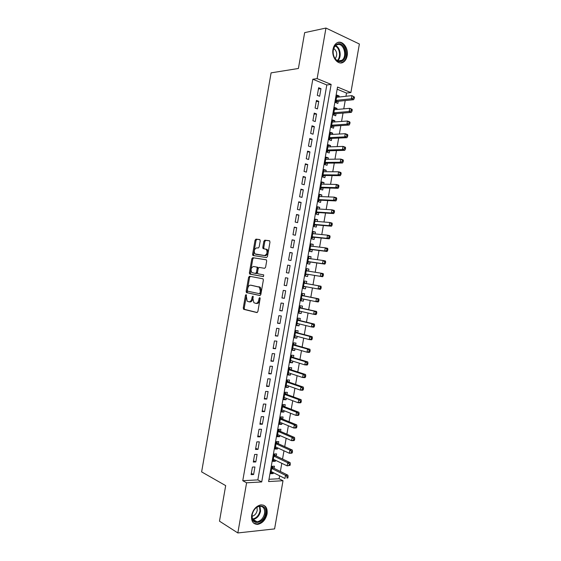 <?xml version="1.0" encoding="UTF-8"?>
<svg xmlns="http://www.w3.org/2000/svg" width="561" height="561" viewBox="0 0 561 561"><rect width="100%" height="100%" fill="white"/><g stroke="black" fill="none" stroke-linecap="round" stroke-linejoin="round"><path stroke-width="0.84" d="M246.104 294.602L245.459 295.324L243.257 307.982L243.762 309.349L256.91 312.568L257.878 311.53L260.136 298.55L259.757 297.582L259.084 298.319L258.796 299.995C258.235 302.33 257.211 303.445 255.725 303.354L253.874 302.702L252.927 298.69L253.018 296.159L252.191 296.804L251.903 298.459C251.349 300.766 250.353 301.874 248.902 301.783L247.106 301.159L246.104 294.602M246.482 295.261L244.224 308.108L244.526 309.363L257.24 312.533M260.15 298.172L259.771 300.135L258.796 299.995M253.235 296.699L252.878 298.599L251.903 298.459M347.147 55.805C346.607 58.646 345.422 60.714 343.591 62.012C338.465 65.939 331.313 57.545 333.01 49.354C333.543 46.57 334.693 44.522 336.467 43.211C341.719 39.116 348.865 47.706 347.147 55.805M267.078 513.904C265.612 519.802 262.499 523.287 257.744 524.374C253.116 524.29 251.083 521.274 251.637 515.335C253.088 509.507 256.146 506.022 260.809 504.879C265.556 504.886 267.646 507.894 267.078 513.904M260.234 240.858L259.708 239.561L255.998 239.119L255.059 240.227L252.604 254.294L252.864 255.465L266.503 257.583L267.478 256.475L269.988 242.043L269.441 240.725L264.813 240.171L263.852 241.293L262.786 247.408L263.046 248.579L266.37 249.414C267.66 252.429 267.022 254.47 264.469 255.535L254.946 253.895C253.677 250.942 254.287 248.93 256.777 247.843L258.228 248.032L259.175 246.931L260.234 240.858M237.836 532.95L219.484 521.169L225.683 485.623L201.623 471.892L271.096 72.86L298.41 68.477L304.658 32.636L325.962 28.05L359.377 44.01L350.884 92.572L337.533 87.053L268.6 481.548L283.01 480.728L274.588 528.904L237.836 532.95L246.595 482.797L261.714 481.941L331.144 84.416L317.133 78.624L325.962 28.05M242.766 480.714L257.85 479.893L326.811 84.97L312.821 79.227L242.766 480.714L246.595 482.797M312.821 79.227L317.133 78.624M249.526 276.243L248.6 277.302L246.146 291.362L246.433 292.59L259.883 295.549L260.844 294.49L263.361 280.065L263.081 278.838L249.526 276.243M249.379 272.835L251.826 258.768L252.759 257.688L266.405 259.862L266.671 261.061L265.598 267.232L264.624 268.326L259.147 267.415L258.193 268.495L257.485 272.541L257.758 273.754L263.712 274.897L263.418 276.608L249.645 274.027L249.379 272.835L250.346 272.997L252.794 258.951L251.826 258.768M338.984 97.018L339.16 96.008L336.726 96.275M339.16 96.008L336.93 95.111L335.625 102.558L337.862 103.441L338.241 101.275M336.803 109.479L336.993 108.392L334.566 108.61M336.993 108.392L334.756 107.523L333.458 114.97L335.695 115.818L336.074 113.652M334.629 121.933L334.833 120.769L332.414 120.945M334.833 120.769L332.589 119.935L331.292 127.382L333.536 128.196L333.914 126.029M332.449 134.388L332.666 133.139L330.261 133.273M332.666 133.139L330.422 132.34L329.125 139.787L331.369 140.566L331.747 138.399M330.275 146.835L330.506 145.516L328.108 145.601M330.506 145.516L328.255 144.745L326.951 152.192L329.209 152.936L329.588 150.769M328.101 159.282L328.346 157.879L325.955 157.922M328.346 157.879L326.088 157.15L324.784 164.59L327.049 165.299L327.428 163.139M325.927 171.729L326.186 170.249L323.802 170.242M326.186 170.249L323.921 169.548L322.617 176.988L324.889 177.669L325.268 175.502M323.753 184.169L324.027 182.613L321.649 182.563M324.027 182.613L321.755 181.946L320.457 189.38L322.729 190.025L323.108 187.865M321.579 196.609L321.86 194.969L319.497 194.877M321.86 194.969L319.588 194.337L318.29 201.771L320.569 202.388L320.948 200.221M319.405 209.043L319.707 207.332L317.344 207.191M319.707 207.332L317.421 206.729L316.124 214.162L318.41 214.744L318.788 212.584M317.231 221.476L317.547 219.688L315.191 219.498M317.547 219.688L315.261 219.12L313.957 226.553L316.25 227.093L316.628 224.933M315.058 233.909L315.387 232.037L313.038 231.805M315.387 232.037L313.094 231.504L311.797 238.937L314.09 239.449L314.469 237.289M312.884 246.335L313.227 244.386L310.892 244.112M313.227 244.386L310.927 243.888L309.63 251.314L311.93 251.798L312.309 249.631M310.717 258.761L311.067 256.735L308.739 256.412M311.067 256.735L308.767 256.265L307.47 263.691L309.777 264.14L310.156 261.98M308.543 271.18L308.915 269.077L306.594 268.712M308.915 269.077L306.608 268.642L305.31 276.068L307.617 276.482L307.996 274.322M305.829 286.706L305.465 288.824L303.157 288.382M306.376 283.578L306.755 281.419L304.441 281.019L303.143 288.438L305.465 288.824M303.662 299.118L303.305 301.159L301.005 300.675M304.223 295.913L304.602 293.754L302.281 293.389L300.984 300.808L303.305 301.159M301.495 311.53L301.152 313.494L298.859 312.968M302.063 308.248L302.442 306.089L300.121 305.759L298.824 313.178L301.152 313.494M299.322 323.942L298.992 325.822L296.713 325.254M299.911 320.583L300.289 318.424L297.961 318.122L296.664 325.541L298.992 325.822M297.155 336.348L296.839 338.15L294.567 337.533M297.758 332.911L298.136 330.752L295.801 330.485L294.504 337.904L296.839 338.15M294.988 348.753L294.686 350.478L292.421 349.819M295.605 345.239L295.977 343.08L293.641 342.848L292.344 350.26L294.686 350.478M292.821 361.151L292.533 362.799L290.275 362.097M293.445 357.56L293.824 355.408L291.482 355.204L290.184 362.616L292.533 362.799M290.654 373.549L290.381 375.12L288.13 374.369M291.292 369.881L291.671 367.728L289.322 367.56L288.024 374.972L290.381 375.12M288.487 385.947L288.228 387.434L285.984 386.641M289.139 382.202L289.518 380.042L287.162 379.909L285.865 387.321L288.228 387.434M286.32 398.338L286.075 399.748L283.838 398.913M286.987 394.516L287.365 392.363L285.002 392.258L283.712 399.67L286.075 399.748M284.154 410.729L283.922 412.062L281.699 411.178M284.841 406.83L285.212 404.677L282.849 404.607L281.552 412.012L283.922 412.062M281.994 423.12L281.769 424.368L279.553 423.443M282.688 419.137L283.067 416.984L280.689 416.949L279.392 424.354L281.769 424.368M279.827 435.504L279.623 436.675L277.415 435.708M280.535 431.444L280.914 429.291L278.529 429.291L277.239 436.696L279.623 436.675M277.667 447.881L277.471 448.982L275.269 447.966M278.382 443.751L278.761 441.598L276.377 441.626L275.086 449.031L277.471 448.982M275.5 460.265L275.325 461.282L273.13 460.216M276.236 456.051L276.615 453.898L274.224 453.961L272.927 461.366L275.325 461.282M252.422 467.082L251.104 474.641L253.614 474.522L254.925 466.983L252.422 467.082M254.624 454.48L253.306 462.04L255.802 461.955L257.12 454.41L254.624 454.48M256.826 441.872L255.507 449.438L257.997 449.382L259.315 441.844L256.826 441.872M259.028 429.263L257.702 436.83L260.192 436.816L261.51 429.27L259.028 429.263M261.23 416.655L259.904 424.221L262.387 424.235L263.705 416.69L261.23 416.655M263.432 404.039L262.106 411.606L264.589 411.662L265.9 404.109L263.432 404.039M265.634 391.424L264.308 398.99L266.784 399.081L268.102 391.529L265.634 391.424M267.835 378.801L266.51 386.375L268.978 386.494L270.297 378.941L267.835 378.801M270.037 366.179L268.719 373.752L271.173 373.907L272.492 366.354L270.037 366.179M272.246 353.556L270.921 361.13L273.375 361.319L274.694 353.767L272.246 353.556M274.448 340.927L273.123 348.5L275.57 348.725L276.896 341.172L274.448 340.927M276.65 328.29L275.332 335.871L277.772 336.13L279.09 328.571L276.65 328.29M278.859 315.661L277.534 323.241L279.974 323.536L281.292 315.969L278.859 315.661M281.061 303.024L279.743 310.605L282.169 310.934L283.494 303.368L281.061 303.024M283.27 290.381L281.945 297.968L284.371 298.326L285.689 290.766L283.27 290.381M285.479 277.737L284.154 285.325L286.573 285.717L287.891 278.158L285.479 277.737M287.688 265.094L286.362 272.681L288.775 273.109L290.093 265.542L287.688 265.094M289.89 252.443L288.571 260.031L290.977 260.5L292.295 252.927L289.89 252.443M292.099 239.792L290.773 247.38L293.179 247.885L294.504 240.311L292.099 239.792M294.308 227.135L292.982 234.729L295.381 235.262L296.706 227.689L294.308 227.135M296.524 214.477L295.191 222.072L297.582 222.64L298.908 215.066L296.524 214.477M298.733 201.813L297.407 209.414L299.791 210.017L301.11 202.444L298.733 201.813M300.941 189.148L299.616 196.75L301.993 197.388L303.319 189.814L300.941 189.148M303.15 176.484L301.825 184.085L304.202 184.758L305.521 177.178L303.15 176.484M305.366 163.812L304.034 171.421L306.404 172.129L307.73 164.548L305.366 163.812M307.575 151.14L306.25 158.749L308.613 159.492L309.931 151.905L307.575 151.14M309.791 138.469L308.459 146.07L310.815 146.849L312.14 139.268L309.791 138.469M312 125.79L310.675 133.399L313.024 134.212L314.349 126.625L312 125.79M314.216 113.105L312.891 120.713L315.233 121.569L316.558 113.974L314.216 113.105M316.432 100.426L315.1 108.035L317.442 108.918L318.767 101.331L316.432 100.426M319.651 96.268L320.976 88.673L318.648 87.733L317.316 95.349L319.651 96.268M268.992 479.283L279.098 478.736L279.609 475.798M280.367 471.471L281.797 463.295M282.541 459.045L283.985 450.792M284.715 446.612L286.173 438.281M286.888 434.179L288.361 425.764M289.062 421.746L290.549 413.247M291.236 409.306L292.737 400.729M293.41 396.865L294.925 388.205M295.591 384.425L297.113 375.681M297.765 371.978L299.308 363.156M299.939 359.524L301.495 350.625M302.12 347.077L303.69 338.094M304.293 334.622L305.878 325.555M306.474 322.161L308.073 313.017M308.648 309.7L310.261 300.472M310.829 297.239L312.456 287.933M313.01 284.771L314.644 275.423M315.198 272.246L316.825 262.948M317.393 259.694L319.006 250.472M319.588 247.142L321.187 237.997M321.783 234.582L323.367 225.515M323.978 222.023L325.548 213.033M326.172 209.463L327.736 200.55M328.374 196.897L329.917 188.061M330.569 184.324L332.098 175.572M332.764 171.757L334.286 163.076M334.966 159.184L336.467 150.579M337.168 146.603L338.655 138.076M339.363 134.023L340.843 125.573M341.565 121.442L343.03 113.07M343.767 108.855L345.211 100.559M345.962 96.268L346.523 93.063L337.154 89.213M274.084 468.351L274.462 466.198L272.064 466.296L270.774 473.694L273.172 473.575L273.34 472.635M346.523 93.063L350.884 92.572M279.098 478.736L283.01 480.728M257.85 479.893L261.714 481.941M326.811 84.97L331.144 84.416M273.172 473.575L270.984 472.474M253.614 474.522L251.335 473.33M255.802 461.955L253.523 460.812M257.997 449.382L255.704 448.288M260.192 436.816L257.892 435.764M262.387 424.235L260.08 423.239M264.589 411.662L262.268 410.715M266.784 399.081L264.455 398.177M268.978 386.494L266.643 385.645M271.173 373.907L268.831 373.107M273.375 361.319L271.019 360.569M275.57 348.725L273.207 348.023M277.772 336.13L275.395 335.478M279.974 323.536L277.59 322.926M282.169 310.934L279.778 310.373M284.371 298.326L281.973 297.821M286.573 285.717L284.161 285.261M290.093 265.542L287.674 265.164M292.295 252.927L289.869 252.597M294.504 240.311L292.057 240.031M296.706 227.689L294.252 227.464M298.908 215.066L296.446 214.891M301.11 202.444L298.641 202.311M303.319 189.814L300.843 189.73M305.521 177.178L303.038 177.15M307.73 164.548L305.233 164.562M309.931 151.905L307.428 151.975M312.14 139.268L309.63 139.387M314.349 126.625L311.825 126.793M316.558 113.974L314.027 114.192M318.767 101.331L316.229 101.59M320.976 88.673L318.424 88.989M249.147 301.818L249.876 301.923C251.328 302.014 252.331 300.906 252.878 298.599M255.984 303.389L256.707 303.487C258.193 303.585 259.217 302.47 259.771 300.135M250.374 276.398L249.568 277.464L247.12 291.51L247.401 292.737L260.129 295.535M247.38 290.261L247.738 291.208L259.35 293.662L260.024 292.919L260.332 291.152L259.42 287.19L250.662 285.177C249.217 285.128 248.221 286.25 247.681 288.536L247.38 290.261M259.392 293.669L260.332 293.81L261.005 293.073L260.024 292.919M251.524 285.311L260.395 287.344L261.314 291.306L261.005 293.073M266.3 259.785L253.726 257.864L252.794 258.951M263.502 276.615L249.89 274.154M253.565 266.482C251.062 267.534 250.465 269.56 251.784 272.548L255.507 273.438L256.454 272.358L257.155 268.319L256.889 267.127L253.565 266.482M255.507 273.438L256.475 273.6L257.422 272.527L256.454 272.358M256.629 266.994L257.857 267.295L258.13 268.495L257.422 272.527M250.346 272.997L250.858 274.322M256.517 254.414L255.662 254.252M265.76 249.056L267.338 249.603C268.628 252.625 267.997 254.659 265.437 255.725L256.622 254.435M269.708 240.851L265.781 240.381L264.82 241.496L263.754 247.604L264.063 248.818M259.967 239.68L256.959 239.323L256.019 240.424L253.572 254.484L253.909 255.711M271.152 471.535L284.946 478.491L285.5 475.335L287.912 475.209L273.466 468.042L272.057 466.359M287.113 476.773L286.895 478.035L287.863 477.979L288.081 476.717L287.113 476.773L285.5 475.335L271.692 468.456M287.863 477.979L286.895 478.035M287.912 475.209L288.081 476.717M265.437 513.638C263.936 524.346 249.897 525.839 252.078 514.872C253.719 503.946 267.688 502.866 265.437 513.638M252.198 514.598C251.756 519.353 253.39 521.765 257.099 521.828C260.907 520.959 263.39 518.168 264.568 513.462C265.016 508.659 263.347 506.253 259.554 506.239C255.816 507.144 253.362 509.928 252.198 514.598M252.05 516.253C254.701 515.594 256.426 513.631 257.226 510.377L256.959 507.221M253.705 523.182L257.141 523.939C261.868 522.866 264.96 519.402 266.412 513.553C266.98 509.535 265.998 506.73 263.474 505.145M341.193 61.465C339.517 61.948 337.897 61.528 336.348 60.188C334.202 58.113 333.122 55.287 333.101 51.717C333.367 47.587 334.889 44.992 337.659 43.933C345.352 41.269 348.949 59.487 341.193 61.465M337.35 44.67L336.074 45.294C334.258 46.675 333.276 48.863 333.136 51.871C333.15 55.174 334.153 57.783 336.137 59.704C337.575 60.946 339.068 61.338 340.625 60.89L341.775 60.329C347.743 56.808 343.732 42.377 337.35 44.67M340.611 62.944L342.862 62.068C350.071 57.846 345.611 40.371 337.771 42.531M335.226 58.723C337.596 54.81 337.112 51.381 333.774 48.435M273.305 459.207L287.155 465.875L287.702 462.72L290.114 462.629L275.612 455.756L274.196 454.108M289.322 464.143L289.104 465.406L290.065 465.371L290.289 464.108L289.322 464.143L287.702 462.72L273.845 456.121M290.065 465.371L287.155 465.875L289.104 465.406M290.114 462.629L290.289 464.108M275.458 446.872L289.357 453.26L289.911 450.104L292.309 450.048L277.758 443.471L276.342 441.851M291.531 451.514L291.313 452.783L292.274 452.755L292.491 451.493L291.531 451.514L289.911 450.104L275.998 443.786M292.274 452.755L291.762 453.197L289.357 453.26L291.313 452.783M292.309 450.048L292.491 451.493M277.618 434.537L291.566 440.637L292.12 437.482L294.511 437.461L279.911 431.178L278.48 429.586M293.74 438.884L293.522 440.147L294.476 440.14L294.7 438.877L293.74 438.884L292.12 437.482L278.158 431.451M294.476 440.14L293.964 440.609L291.566 440.637L293.522 440.147M294.511 437.461L294.7 438.877M279.785 422.202L293.775 428.015L294.322 424.859L296.713 424.873L282.057 418.885L280.626 417.328M295.949 426.248L295.731 427.517L296.685 427.517L296.909 426.255L295.949 426.248L294.322 424.859L280.311 419.109M296.685 427.517L296.166 428.022L293.775 428.015L295.731 427.517M296.713 424.873L296.909 426.255M281.931 409.853L295.984 415.392L296.531 412.23L298.915 412.279L284.203 406.585L282.765 405.063M298.157 413.611L297.94 414.881L298.894 414.895L299.118 413.632L298.157 413.611L296.531 412.23L282.471 406.767M298.894 414.895L298.368 415.428L295.984 415.392L297.94 414.881M298.915 412.279L299.118 413.632M284.083 397.511L298.186 402.763L298.74 399.6L301.124 399.684L286.355 394.285L284.911 392.791M300.373 400.975L300.149 402.237L301.103 402.265L301.327 401.003L300.373 400.975L298.74 399.6L284.623 394.418M301.103 402.265L300.57 402.833L298.186 402.763L300.149 402.237M301.124 399.684L301.327 401.003M286.243 385.162L300.394 390.126L300.948 386.971L303.326 387.09L288.508 381.985L287.057 380.519M286.201 385.4L286.629 385.295M302.582 388.331L302.358 389.593L303.312 389.643L303.536 388.373L302.582 388.331L300.948 386.971L286.783 382.069M303.312 389.643L302.772 390.239L300.394 390.126L302.358 389.593M303.326 387.09L303.536 388.373M288.403 372.806L302.61 377.497L303.157 374.334L305.528 374.489L290.654 369.678L289.203 368.247M288.347 373.128L288.915 372.981M304.791 375.681L304.574 376.95L305.521 377.006L305.745 375.744L304.791 375.681L303.157 374.334L288.943 369.72M305.521 377.006L304.974 377.637L302.61 377.497L304.574 376.95M305.528 374.489L305.745 375.744M290.563 360.457L304.819 364.86L305.366 361.698L307.73 361.887L292.807 357.371L291.341 355.969M290.493 360.856L291.201 360.653M307.007 363.037L306.783 364.299L307.73 364.37L307.954 363.107L307.007 363.037L305.366 361.698L291.103 357.364M307.73 364.37L307.183 365.036L304.819 364.86L306.783 364.299M307.73 361.887L307.954 363.107M292.723 348.101L307.028 352.217L307.582 349.054L309.938 349.279L294.96 345.057L293.487 343.69M292.639 348.577L293.494 348.318M309.216 350.38L308.999 351.649L309.938 351.733L310.163 350.471L309.216 350.38L307.582 349.054L293.263 345.008M309.938 351.733L309.384 352.434L307.028 352.217L308.999 351.649M309.938 349.279L310.163 350.471M294.883 335.737L309.237 339.573L309.791 336.411L312.14 336.67L297.113 332.743L295.64 331.411M294.784 336.291L295.78 335.983M311.432 337.729L311.215 338.991L312.154 339.096L312.372 337.827L311.432 337.729L309.791 336.411L295.423 332.652M312.154 339.096L311.593 339.826L309.237 339.573L311.215 338.991M312.14 336.67L312.372 337.827M297.042 323.374L311.453 326.93L312 323.767L314.349 324.062L299.265 320.429L297.786 319.125M296.93 324.013L298.073 323.634M313.648 325.071L313.424 326.334L314.363 326.453L314.588 325.184L313.648 325.071L312 323.767L297.582 320.289M314.363 326.453L313.795 327.21L311.453 326.93L313.424 326.334M314.349 324.062L314.588 325.184M299.279 311.032L313.662 314.279L314.216 311.117L316.551 311.446L301.418 308.108L299.932 306.839M299.076 311.727L300.359 311.278M315.864 312.407L315.64 313.676L316.572 313.802L316.797 312.54L314.216 311.117L299.742 307.919M316.572 313.802L316.004 314.595L313.662 314.279L315.64 313.676M316.551 311.446L316.797 312.54M301.362 298.648L315.878 301.629L316.425 298.466L318.76 298.824L303.571 295.787L302.077 294.546M303.284 295.64L301.923 295.423L303.284 295.64M301.222 299.434L302.652 298.915M318.073 299.742L317.856 301.012L318.788 301.152L319.013 299.89L316.425 298.466L301.902 295.556M318.788 301.152L318.206 301.979L315.878 301.629L317.856 301.012M318.76 298.824L319.013 299.89M303.522 286.278L318.087 288.971L318.641 285.808L320.969 286.208L305.724 283.459L304.223 282.253M303.375 287.141L304.967 286.545M320.289 287.078L320.072 288.347L321.004 288.501L321.222 287.239L318.641 285.808L304.062 283.186M321.004 288.501L320.415 289.364L318.087 288.971L320.072 288.347M320.969 286.208L321.222 287.239M307.645 271.033L306.376 269.96M305.521 274.848L307.337 274.217L322.624 276.734L320.303 276.314L320.857 273.151L306.229 270.809M307.337 274.217L320.303 276.314L323.213 275.844L323.438 274.581L322.505 274.413L322.287 275.675M322.505 274.413L320.857 273.151L323.178 273.579L323.438 274.581M323.213 275.844L322.624 276.734M309.672 258.614L308.522 257.66M307.666 262.548L309.497 261.882L324.833 264.112L322.512 263.656L323.066 260.486L308.389 258.432M307.849 261.524L322.512 263.656L325.429 263.186L325.653 261.924L324.721 261.735L324.503 263.004M324.721 261.735L323.066 260.486L325.387 260.956L325.653 261.924M325.429 263.186L324.833 264.112M311.713 246.195L310.675 245.353M309.819 250.248L311.65 249.554L327.042 251.482L324.728 250.991L325.282 247.822L310.549 246.055M310.009 249.147L324.728 250.991L327.645 250.529L327.862 249.259L326.937 249.063L326.719 250.332M326.937 249.063L325.282 247.822L327.596 248.327L327.862 249.259M327.645 250.529L327.042 251.482M313.746 233.776L312.821 233.053M311.965 237.948L313.802 237.212L329.251 238.853L326.944 238.327L327.498 235.157L312.715 233.671M312.175 236.77L326.944 238.327L328.935 237.654L329.861 237.864L330.078 236.595L329.16 236.384L328.935 237.654M329.16 236.384L327.498 235.157L329.805 235.69L330.078 236.595M329.861 237.864L329.251 238.853M315.787 221.357L314.973 220.746M314.118 225.641L315.962 224.877L331.46 226.216L329.16 225.655L329.714 222.486L314.882 221.286M314.335 224.386L329.16 225.655L331.151 224.968L332.077 225.199L332.294 223.93L331.376 223.706L331.151 224.968M331.376 223.706L329.714 222.486L332.014 223.061L332.294 223.93M332.077 225.199L331.46 226.216M317.821 208.944L317.126 208.433M316.271 213.334L318.115 212.535L333.669 213.58L331.376 212.984L331.93 209.814L317.042 208.895M316.502 211.995L331.376 212.984L333.374 212.289L334.293 212.528L334.51 211.259L333.592 211.02L333.374 212.289M333.592 211.02L331.93 209.814L334.223 210.417L334.51 211.259M334.293 212.528L333.669 213.58M319.854 196.532L319.279 196.126M318.424 201.02L320.275 200.193L335.885 200.936L333.592 200.305L334.146 197.135L319.209 196.511M318.669 199.604L333.592 200.305L335.59 199.597L336.509 199.856L336.726 198.587L335.815 198.335L335.59 199.597M335.815 198.335L334.146 197.135L336.432 197.781L336.726 198.587M336.509 199.856L335.885 200.936M321.895 184.127L321.432 183.812M320.569 188.706L322.435 187.844L338.094 188.293L335.808 187.626L336.362 184.457L321.376 184.113M320.836 187.213L335.808 187.626L337.813 186.911L338.725 187.178L338.942 185.908L338.031 185.642L337.813 186.911M338.031 185.642L336.362 184.457L338.648 185.137L338.942 185.908M338.725 187.178L338.094 188.293M323.928 171.722L323.578 171.491M322.722 176.392L324.588 175.495L340.303 175.649L338.031 174.948L338.585 171.778L323.543 171.715M323.003 174.815L338.031 174.948L340.029 174.219L340.941 174.499L341.165 173.23L340.254 172.949L340.029 174.219M340.254 172.949L338.585 171.778L340.857 172.486L341.165 173.23M340.941 174.499L340.303 175.649M324.875 164.071L326.747 163.146L342.519 162.999L340.247 162.262L340.8 159.093L325.71 159.317M325.163 162.417L340.247 162.262L342.252 161.519L343.157 161.82L343.381 160.551L342.469 160.25L342.252 161.519M342.469 160.25L340.8 159.093L343.073 159.836L343.381 160.551M343.157 161.82L342.519 162.999M327.028 151.751L328.907 150.79L344.727 150.348L342.462 149.577L343.016 146.407L327.876 146.919M327.336 150.018L342.462 149.577L344.468 148.826L345.38 149.135L345.597 147.866L344.692 147.55L344.468 148.826M344.692 147.55L343.016 146.407L345.281 147.185L345.597 147.866M345.38 149.135L344.727 150.348M329.188 139.423L331.067 138.434L346.943 137.69L344.685 136.891L345.239 133.714L330.043 134.514M329.503 137.613L344.685 136.891L346.691 136.12L347.596 136.442L347.82 135.18L346.915 134.85L346.691 136.12M346.915 134.85L345.239 133.714L347.497 134.528L347.82 135.18M347.596 136.442L346.943 137.69M331.341 127.095L333.227 126.071L349.159 125.033L346.901 124.191L347.455 121.022L332.21 122.109M331.67 125.208L346.901 124.191L348.914 123.42L349.819 123.757L350.036 122.487L349.138 122.144L348.914 123.42M349.138 122.144L347.455 121.022L349.713 121.87L350.036 122.487M349.819 123.757L349.159 125.033M333.493 114.767L335.387 113.708L351.368 112.375L349.124 111.499L349.678 108.322L334.377 109.697M333.837 112.796L349.124 111.499L351.137 110.713L352.035 111.064L352.259 109.795L351.361 109.437L351.137 110.713M351.361 109.437L349.678 108.322L351.922 109.206L352.259 109.795M352.035 111.064L351.368 112.375M335.646 102.432L337.547 101.345L353.584 99.711L351.347 98.799L351.901 95.622L336.551 97.284M336.004 100.384L351.347 98.799L353.36 98L354.257 98.364L354.482 97.095L353.584 96.73L353.36 98M353.584 96.73L351.901 95.622L354.482 97.095M354.257 98.364L353.584 99.711M246.433 295.465L245.459 295.324M260.066 298.459L259.084 298.319M253.165 296.944L252.191 296.804M244.736 309.476L243.762 309.349M244.224 308.108L243.257 307.982M247.632 292.856L246.658 292.709M247.12 291.51L246.146 291.362M249.568 277.464L248.6 277.302M261.314 291.306L260.332 291.152M259.596 286.923L258.614 286.769M251.637 285.332L250.662 285.177M253.726 257.864L252.759 257.688M258.13 268.495L257.155 268.319M265.437 255.725L264.469 255.535M263.754 247.604L262.786 247.408M264.82 241.496L263.852 241.293M265.781 240.381L264.813 240.171M253.572 254.484L252.604 254.294M256.019 240.424L255.059 240.227M256.959 239.323L255.998 239.119M273.466 468.042L271.748 468.119M273.193 467.811L271.79 467.867M259.953 506.204L260.57 511.141C259.406 515.818 256.924 518.588 253.13 519.444L257.099 521.828M252.534 518.981C256.314 518.301 258.803 515.622 259.995 510.945L259.441 506.253M335.59 45.679C340.478 47.341 341.873 57.524 337.694 60.714M337.231 60.49C341.165 57.362 339.84 47.734 335.205 46.051M275.612 455.756L273.901 455.805M275.339 455.532L273.943 455.567M277.758 443.471L276.054 443.492M277.485 443.246L276.089 443.267M279.911 431.178L278.2 431.178M279.63 430.96L278.242 430.96M282.057 418.885L280.353 418.857M281.776 418.674L280.388 418.653M284.203 406.585L282.506 406.536M283.929 406.381L282.541 406.346M286.355 394.285L284.658 394.215M286.075 394.088L284.693 394.032M288.508 381.985L286.818 381.887M288.228 381.789L286.846 381.711M290.654 369.678L288.971 369.559M290.374 369.489L288.999 369.397M292.807 357.371L291.124 357.224M292.526 357.189L291.152 357.077M294.96 345.057L293.284 344.896M294.672 344.882L293.305 344.749M297.113 332.743L295.437 332.554M296.825 332.575L295.458 332.421M299.265 320.429L297.589 320.212M298.978 320.261L297.618 320.093M301.418 308.108L299.749 307.87M301.131 307.947L299.77 307.758M302.12 298.803L301.355 298.683M303.571 295.787L301.909 295.528M304.861 286.573L303.508 286.348M305.724 283.459L304.062 283.179M305.436 283.312L304.083 283.088M307.014 274.252L305.668 274.006M307.589 270.991L306.236 270.746M309.174 261.931L307.821 261.664M309.497 261.882L307.842 261.559M308.964 258.516L308.396 258.397M311.327 249.603L309.981 249.315M311.65 249.554L310.002 249.203M313.48 237.275L312.14 236.966M313.802 237.212L312.161 236.84M315.633 224.94L314.3 224.617M315.962 224.877L314.321 224.484M317.792 212.605L316.453 212.261M318.115 212.535L316.481 212.114M319.945 200.27L318.613 199.905M320.275 200.193L318.641 199.751M322.105 187.928L320.773 187.542M322.435 187.844L320.808 187.381M324.258 175.586L322.933 175.179M324.588 175.495L322.968 175.004M326.418 163.237L325.1 162.816M326.747 163.146L325.128 162.627M328.578 150.888L327.259 150.446M328.907 150.79L327.294 150.25M330.738 138.539L329.419 138.076M331.067 138.434L329.454 137.873M332.89 126.183L331.579 125.706M333.227 126.071L331.621 125.489M335.05 113.827L333.746 113.329M335.387 113.708L333.788 113.098M337.21 101.464L335.906 100.945M337.547 101.345L335.948 100.707M343.591 62.012L342.736 62.152M244.526 309.363L243.551 309.237M247.401 292.737L246.433 292.59M260.395 287.344L259.42 287.19M257.857 267.295L256.889 267.127M250.613 274.196L249.645 274.027M267.338 249.603L266.37 249.414M264.014 248.775L263.046 248.579M253.831 255.648L252.864 255.465M273.396 468L271.755 468.07M336.137 59.704L336.348 60.188M338.227 60.904L341.775 60.329M275.528 455.707L273.908 455.756M277.66 443.407L276.061 443.435M279.792 431.107L278.214 431.107M281.924 418.808L280.367 418.787M284.055 406.501L282.52 406.459M286.187 394.194L284.679 394.131M288.326 381.88L286.832 381.803M290.458 369.573L288.985 369.468M292.597 357.252L291.145 357.133M294.735 344.938L293.298 344.798M296.867 332.617L295.451 332.456M299.006 320.296L297.611 320.114M301.145 307.968L299.77 307.772"/></g></svg>
